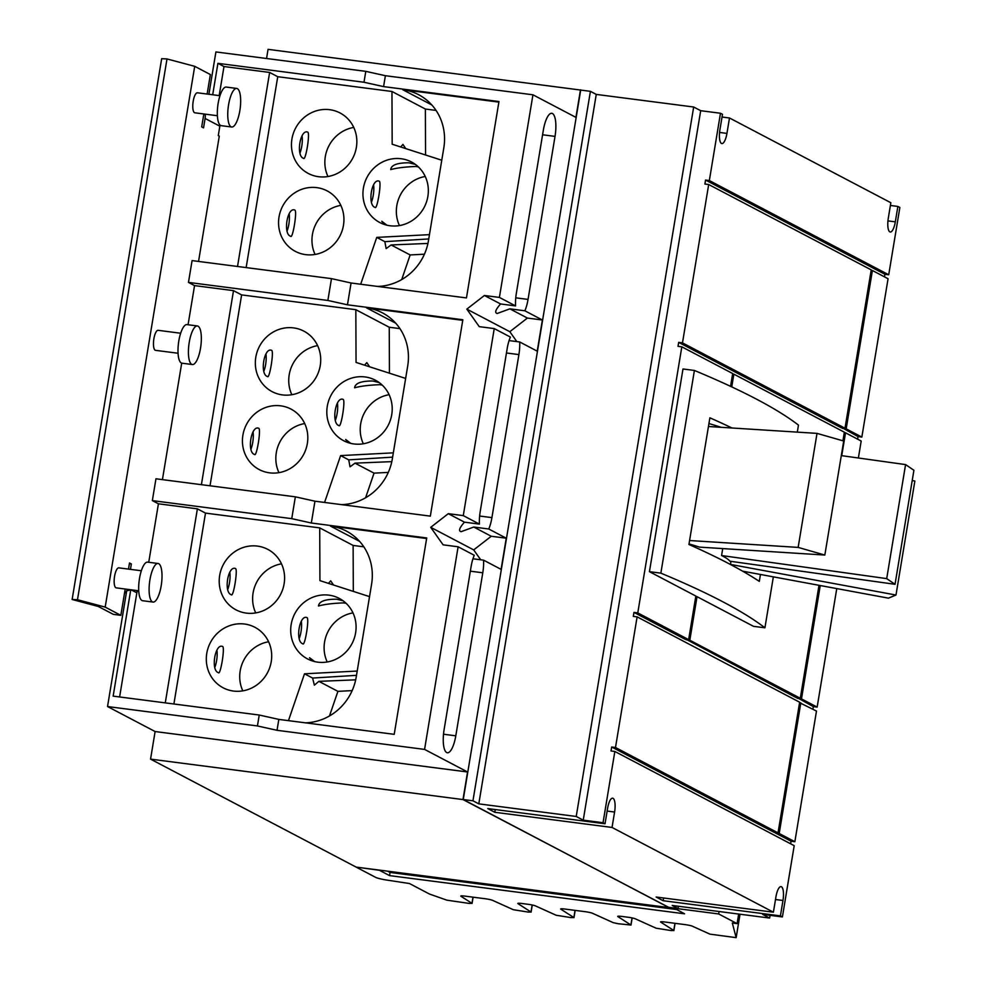 <?xml version="1.0" encoding="UTF-8"?>
<svg xmlns="http://www.w3.org/2000/svg" width="987" height="987" viewBox="0 0 987 987"><rect width="100%" height="100%" fill="white"/><g stroke="black" fill="none" stroke-linecap="round" stroke-linejoin="round"><path stroke-width="1.48" d="M817.014 433.379L798.15 547.403L824.836 555.052L843.712 441.029L817.014 433.379L708.456 426.507M912.21 480.546L914.863 481.027L895.986 595.038L888.436 598.147L742.656 571.177M905.572 464.593L886.708 578.616L895.036 584.304L913.913 470.281L905.572 464.593L841.294 455.612M798.15 547.403L689.58 540.531M824.836 555.052L699.499 547.119A171.541 18.556 -170.6 0 0 689.012 543.923M895.986 595.038L730.454 564.416M886.708 578.616L721.583 555.533L722.731 548.587M895.036 584.304L729.911 561.221A171.541 18.556 -170.6 0 0 721.583 555.533M708.937 423.571A171.541 18.556 9.4 0 1 721.115 427.309M760.459 574.471L759.311 581.368A1542.36 166.803 -170.6 0 0 688.926 544.491L709.887 417.809A1542.36 166.803 9.4 0 1 731.984 428M251.068 448.863A13.312 4.108 97.4 0 0 253.054 431.973M263.973 370.927A13.312 4.108 97.4 0 0 265.959 354.049M335.457 419.981A13.312 4.108 97.4 0 0 337.455 403.103M773.352 576.864L764.925 627.806L753.5 626.326L697.019 596.666L689.814 640.23L800.309 698.278L819.013 585.303M842.935 440.807L844.354 432.195L733.859 374.159L731.749 386.892M688.642 639.625L684.83 639.132L633.962 612.409L637.775 612.902L688.642 639.625L695.847 596.049L649.434 571.67L660.858 573.151L694.404 370.458A1542.36 166.803 -170.6 0 1 798.471 425.113L797.311 432.133M660.858 573.151A1542.36 166.803 9.4 0 1 764.925 627.806M287.192 230.662A13.312 4.108 97.4 0 0 289.179 213.772M300.085 152.726A13.312 4.108 97.4 0 0 302.084 135.848M371.581 201.78A13.312 4.108 97.4 0 0 373.579 184.902M158.722 563.7A19.456 6.008 97.4 0 0 158.056 563.491A19.456 6.008 97.4 0 0 149.753 580.911A19.456 6.008 97.4 0 0 152.405 601.86A19.456 6.008 97.4 0 0 153.059 602.07A19.456 6.008 97.4 0 0 161.362 584.649A19.456 6.008 97.4 0 0 158.722 563.7M237.361 88.645A19.456 6.008 97.4 0 0 236.707 88.435A19.456 6.008 97.4 0 0 228.404 105.856A19.456 6.008 97.4 0 0 231.044 126.805A19.456 6.008 97.4 0 0 231.711 127.015A19.456 6.008 97.4 0 0 240.014 109.594A19.456 6.008 97.4 0 0 237.361 88.645M198.042 326.166A19.456 6.008 97.4 0 0 197.375 325.957A19.456 6.008 97.4 0 0 189.072 343.377A19.456 6.008 97.4 0 0 191.725 364.339A19.456 6.008 97.4 0 0 192.391 364.548A19.456 6.008 97.4 0 0 200.694 347.116A19.456 6.008 97.4 0 0 198.042 326.166M214.944 667.064A13.312 4.108 97.4 0 0 216.93 650.174M227.849 589.128A13.312 4.108 97.4 0 0 229.835 572.25M299.332 638.194A13.312 4.108 97.4 0 0 301.331 621.304M254.51 454.452C246.614 452.293 251.216 424.546 258.841 428.333C261.16 429.764 256.558 457.512 254.51 454.452L254.93 454.588M304.724 423.559A34.163 32.287 -62.3 0 0 278.939 472.65M267.415 376.516C259.519 374.369 264.109 346.61 271.733 350.41C274.053 351.841 269.463 379.588 267.415 376.516L267.835 376.652M317.617 345.635A34.163 32.287 -62.3 0 0 291.844 394.726M389.112 394.689A34.163 32.287 -62.3 0 0 363.327 443.78M338.911 425.57C331.015 423.423 335.605 395.664 343.229 399.464C345.549 400.895 340.959 428.642 338.911 425.57L339.331 425.705M649.434 571.67L682.992 368.978L694.404 370.458M730.565 386.349L732.687 373.542L681.82 346.832L678.02 346.338L678.674 342.378L682.486 342.871L845.008 428.235L841.208 427.741L678.674 342.378M845.008 428.235L871.225 269.883L708.691 184.52L704.891 184.026L705.545 180.066L709.345 180.559L888.719 274.768L884.907 274.275L705.545 180.066M842.367 428.358L846.18 428.851L861.848 437.081L858.036 436.587L842.454 427.902M871.151 270.339L872.397 270.5L846.18 428.851M797.669 698.389L801.481 698.882L817.15 707.111L813.337 706.618L797.743 697.945M858.382 458.005L861.195 441.041L845.526 432.812L841.738 455.673M820.246 585.538L801.481 698.882M845.526 432.812L844.28 432.651M794.856 841.714L791.056 841.22L775.387 832.991L779.199 833.484L794.856 841.714L816.483 711.072L799.581 702.682M800.815 702.843L779.199 833.484M697.019 596.666L695.773 596.506M800.309 698.278L796.497 697.784L686.076 639.292M686.002 639.736L689.814 640.23M732.613 373.999L733.859 374.159M778.027 832.868L774.215 832.374L611.681 747.011L615.493 747.504L778.027 832.868L799.655 702.226L637.121 616.863L633.309 616.369L633.962 612.409M290.634 236.251C282.738 234.092 287.328 206.345 294.953 210.132C297.284 211.563 292.683 239.31 290.634 236.251L291.054 236.386M340.848 205.358A34.163 32.287 -62.3 0 0 315.063 254.449M303.54 158.315C295.644 156.168 300.233 128.409 307.858 132.209C310.177 133.64 305.588 161.387 303.54 158.315L303.959 158.451M353.741 127.434A34.163 32.287 -62.3 0 0 327.955 176.525M425.237 176.488A34.163 32.287 -62.3 0 0 399.451 225.579M375.035 207.369C367.139 205.222 371.729 177.463 379.353 181.263C381.673 182.694 377.083 210.441 375.035 207.369L375.442 207.504M158.056 563.491L147.631 562.134A19.456 6.008 97.4 0 0 139.327 579.554A19.456 6.008 97.4 0 0 141.968 600.515A19.456 6.008 97.4 0 0 142.634 600.725L153.059 602.07M236.707 88.435L226.27 87.078A19.456 6.008 97.4 0 0 217.967 104.499A19.456 6.008 97.4 0 0 220.619 125.46A19.456 6.008 97.4 0 0 221.273 125.67L231.711 127.015M197.375 325.957L186.95 324.612A19.456 6.008 97.4 0 0 178.647 342.033A19.456 6.008 97.4 0 0 181.287 362.982A19.456 6.008 97.4 0 0 181.953 363.191L192.391 364.548M218.386 672.653C210.49 670.494 215.092 642.747 222.717 646.534C225.036 647.966 220.434 675.713 218.386 672.653L218.806 672.789M268.6 641.772A34.163 32.287 -62.3 0 0 242.814 690.851M231.291 594.717C223.395 592.57 227.985 564.811 235.609 568.611C237.929 570.042 233.339 597.789 231.291 594.717L231.711 594.853M281.492 563.836A34.163 32.287 -62.3 0 0 255.719 612.927M352.988 612.89A34.163 32.287 -62.3 0 0 327.215 661.981M302.787 643.771C294.891 641.624 299.48 613.865 307.105 617.665C309.424 619.096 304.835 646.843 302.787 643.771L303.206 643.906M388.298 472.403L374.036 473.143L354.987 463.15L350.027 466.814L348.719 459.856L392.616 457.141M391.814 461.632L354.987 463.15M405.657 378.428L356.048 362.426L355.838 309.684L389.248 327.24L389.433 373.185M393.332 452.848L340.614 455.599L348.719 459.856M280.666 405.83A34.163 32.287 117.7 0 1 291.005 409.087A34.163 32.287 117.7 0 1 305.958 449.06A34.163 32.287 117.7 0 1 269.574 472.847A34.163 32.287 117.7 0 1 259.236 469.578A34.163 32.287 117.7 0 1 244.282 429.604A34.163 32.287 117.7 0 1 280.666 405.83M293.571 327.894A34.163 32.287 117.7 0 1 303.91 331.163A34.163 32.287 117.7 0 1 318.863 371.137A34.163 32.287 117.7 0 1 282.479 394.911A34.163 32.287 117.7 0 1 272.141 391.654A34.163 32.287 117.7 0 1 257.188 351.68A34.163 32.287 117.7 0 1 293.571 327.894M365.067 376.948A34.163 32.287 117.7 0 1 375.405 380.217A34.163 32.287 117.7 0 1 390.358 420.191A34.163 32.287 117.7 0 1 353.975 443.965A34.163 32.287 117.7 0 1 343.636 440.708A34.163 32.287 117.7 0 1 328.671 400.734A34.163 32.287 117.7 0 1 365.067 376.948M382.24 385.103L379.798 384.683C369.052 385.078 360.662 386.114 354.604 387.805C355.135 383.215 361.193 380.945 372.79 381.007L379.193 382.574M348.078 442.608L345.672 439.486L350.767 443.385M462.755 320.319L366.559 307.87A52.693 49.794 117.7 0 1 382.512 312.904A52.693 49.794 117.7 0 1 407.705 365.98L392.308 459.004A52.693 49.794 117.7 0 1 341.514 504.628M424.422 254.202L410.148 254.942L391.099 244.949L386.151 248.613L384.844 241.655L428.74 238.94M427.939 243.431L391.099 244.949M346.116 603.304L343.673 602.884C332.94 603.279 324.538 604.315 318.48 606.006C319.011 601.416 325.068 599.146 336.666 599.208L343.069 600.775M328.449 583.379L330.694 580.825L333.507 585.007M364.573 365.165L366.819 362.624L369.632 366.806M384.202 224.407L381.796 221.285L386.892 225.184M775.955 896.788A12.103 3.738 -82.6 0 1 781.025 886.622A12.103 3.738 -82.6 0 1 782.975 900.477L780.421 915.887L663.153 900.712L656.145 897.023L773.401 912.198L775.955 896.788M607.585 808.353A12.103 3.738 -82.6 0 1 612.643 798.187A12.103 3.738 -82.6 0 1 614.593 812.042L612.039 827.451L494.783 812.276L487.763 808.587L605.031 823.763L607.585 808.353M836.766 588.597L817.15 707.111M872.397 270.5L888.066 278.729L861.848 437.081M722.028 117.021L729.492 117.984L726.938 133.405A12.103 3.738 -82.6 0 1 721.879 143.571A12.103 3.738 -82.6 0 1 719.93 129.716L722.484 114.307L720.485 113.258L700.696 110.692L693.676 107.015L596.259 94.407L478.806 803.862L576.223 816.471L693.676 107.015M890.41 205.456L897.874 206.431L895.32 221.841A12.103 3.738 -82.6 0 1 890.262 232.007A12.103 3.738 -82.6 0 1 888.3 218.152L890.854 202.742L729.492 117.984M615.493 747.504L637.121 616.863M780.421 915.887L782.407 916.935L794.202 845.674L614.839 751.465L611.027 750.971L611.681 747.011M682.486 342.871L708.691 184.52M637.775 612.902L681.82 346.832M791.056 841.22L790.624 843.799M813.337 706.618L812.906 709.197M858.036 436.587L857.617 439.166M884.907 274.275L884.488 276.853M441.769 160.227L392.172 144.225L391.962 91.483L425.372 109.039L425.557 154.984M429.456 234.647L376.738 237.398L384.844 241.655M316.79 187.629A34.163 32.287 117.7 0 1 327.129 190.886A34.163 32.287 117.7 0 1 342.082 230.859A34.163 32.287 117.7 0 1 305.699 254.646A34.163 32.287 117.7 0 1 295.36 251.377A34.163 32.287 117.7 0 1 280.407 211.403A34.163 32.287 117.7 0 1 316.79 187.629M329.695 109.693A34.163 32.287 117.7 0 1 340.034 112.95A34.163 32.287 117.7 0 1 354.987 152.936A34.163 32.287 117.7 0 1 318.604 176.71A34.163 32.287 117.7 0 1 308.265 173.453A34.163 32.287 117.7 0 1 293.312 133.479A34.163 32.287 117.7 0 1 329.695 109.693M401.191 158.747A34.163 32.287 117.7 0 1 411.53 162.004A34.163 32.287 117.7 0 1 426.483 201.99A34.163 32.287 117.7 0 1 390.087 225.764A34.163 32.287 117.7 0 1 379.748 222.507A34.163 32.287 117.7 0 1 364.795 182.533A34.163 32.287 117.7 0 1 401.191 158.747M418.365 166.902L415.922 166.482C405.176 166.877 396.786 167.913 390.729 169.604C391.247 165.014 397.317 162.744 408.914 162.806L415.317 164.373M498.879 102.117L402.684 89.669A52.693 49.794 117.7 0 1 418.636 94.703A52.693 49.794 117.7 0 1 443.829 147.779L428.432 240.803A52.693 49.794 117.7 0 1 377.639 286.427M400.697 146.964L402.943 144.423L405.756 148.605M207.134 94.049L210.367 74.543L194.71 66.326L167 58.936L161.671 58.689L72.137 599.479L77.479 599.726L105.19 607.116L120.833 615.333L125.201 589.029M167 58.936L77.479 599.726M369.533 596.629L319.924 580.627L319.714 527.885L353.124 545.441L353.309 591.386M426.631 538.52L330.448 526.071A52.693 49.794 117.7 0 1 346.388 531.105A52.693 49.794 117.7 0 1 371.593 584.181L356.184 677.205A52.693 49.794 117.7 0 1 305.39 722.829M244.542 624.031A34.163 32.287 117.7 0 1 254.893 627.288A34.163 32.287 117.7 0 1 269.846 667.261A34.163 32.287 117.7 0 1 233.45 691.048A34.163 32.287 117.7 0 1 223.111 687.779A34.163 32.287 117.7 0 1 208.158 647.805A34.163 32.287 117.7 0 1 244.542 624.031M257.447 546.095A34.163 32.287 117.7 0 1 267.785 549.364A34.163 32.287 117.7 0 1 282.738 589.338A34.163 32.287 117.7 0 1 246.355 613.112A34.163 32.287 117.7 0 1 236.016 609.855A34.163 32.287 117.7 0 1 221.063 569.881A34.163 32.287 117.7 0 1 257.447 546.095M328.942 595.149A34.163 32.287 117.7 0 1 339.281 598.418A34.163 32.287 117.7 0 1 354.234 638.392A34.163 32.287 117.7 0 1 317.851 662.166A34.163 32.287 117.7 0 1 307.512 658.909A34.163 32.287 117.7 0 1 292.559 618.935A34.163 32.287 117.7 0 1 328.942 595.149M311.954 660.809L309.548 657.7L314.643 661.586M355.69 679.833L318.863 681.351L314.372 685.163L312.595 678.057L356.492 675.342M357.208 671.049L304.502 673.8L312.595 678.057M352.174 690.604L337.912 691.356L318.863 681.351M363.808 546.823L353.124 545.441M374.036 473.143L365.597 497.769M324.575 502.445L340.614 455.599M210.021 485.789L241.618 294.903L355.838 309.684M201.397 484.679L233.512 290.647L241.618 294.903M399.932 328.622L389.248 327.24M410.148 254.942L401.721 279.568M360.687 284.244L376.738 237.398M494.24 328.585L463.273 515.621L479.435 524.109A20.184 6.23 -82.6 0 1 480.225 511.476L507.207 348.448A20.184 6.23 -82.6 0 1 510.402 337.073L494.24 328.585L479.25 326.648L466.839 309.128L484.407 295.483L499.397 297.42L515.559 305.908A20.184 6.23 -82.6 0 1 516.349 293.275L543.331 130.247A20.184 6.23 -82.6 0 1 551.77 113.308A20.184 6.23 -82.6 0 1 555.027 136.391L528.045 299.419A20.184 6.23 -82.6 0 1 524.85 310.794L542.381 319.998L527.391 318.061L509.823 331.706L516.83 341.588M495.227 809.55L494.783 812.276M663.609 897.985L663.153 900.712M605.031 823.763L603.045 822.726L614.839 751.465M773.401 912.198L612.039 827.451M770.082 915.331L769.626 918.058L672.209 905.449L678.057 908.521L668.347 907.263L463.248 799.532L580.701 90.076L590.411 91.335L596.259 94.407M769.626 918.058L762.618 914.369L782.407 916.935M897.874 206.431L899.86 207.467L888.719 274.768M709.345 180.559L720.485 113.258M603.045 822.726L583.243 820.16L700.696 110.692M583.243 820.16L576.223 816.471M478.806 803.862L472.958 800.79L590.411 91.335M246.145 267.588L277.742 76.702L391.962 91.483M237.522 266.478L269.636 72.446L277.742 76.702M436.057 110.421L425.372 109.039M120.833 615.333L113.345 614.37L98.305 606.474L72.137 599.479M119.131 567.957A10.092 3.121 97.4 0 0 118.785 567.846A10.092 3.121 97.4 0 0 114.48 576.877A10.092 3.121 97.4 0 0 115.849 587.746A10.092 3.121 97.4 0 0 116.195 587.857L138.735 590.781M197.77 92.901A10.092 3.121 97.4 0 0 197.425 92.79A10.092 3.121 97.4 0 0 193.119 101.821A10.092 3.121 97.4 0 0 194.488 112.691A10.092 3.121 97.4 0 0 194.834 112.802L217.387 115.726M178.055 353.247L155.514 350.336A10.092 3.121 -82.6 0 1 155.169 350.225A10.092 3.121 -82.6 0 1 153.799 339.355A10.092 3.121 -82.6 0 1 158.105 330.312L180.646 333.236M162.423 479.633L181.707 363.142M188.061 324.748L194.55 285.601L233.512 290.647M148.741 562.282L158.426 503.802L152.343 500.606L155.958 478.794L295.36 496.831L291.745 518.656L311.337 523.011L426.717 537.952L394.208 734.328L278.827 719.4L259.236 715.032L113.147 696.131L130.765 589.745M152.343 500.606L291.745 518.656M128.495 569.104L129.507 562.985L131.345 563.959L129.383 563.7M194.71 66.326L105.19 607.116M205.173 114.134A14.237 13.46 117.7 0 1 205.099 118.452L203.544 127.866L201.693 126.891L203.84 113.974M198.547 261.432L219.287 136.132L218.275 135.601L219.83 126.188A14.237 13.46 -62.3 0 0 219.978 124.979M219.176 95.603L223.987 66.536L269.636 72.446M194.55 285.601L188.468 282.405L192.083 260.593L331.484 278.63L327.869 300.455L347.461 304.81L462.841 319.751L430.332 516.127L314.952 501.199L295.36 496.831M188.468 282.405L327.869 300.455M119.612 696.97L137.033 591.731M165.273 702.88L197.388 508.848L205.493 513.104L319.714 527.885M158.426 503.802L197.388 508.848M173.897 703.99L205.493 513.104M288.451 720.646L304.502 673.8M337.912 691.356L329.473 715.97M311.337 523.011L314.952 501.199M347.461 304.81L351.076 282.998L331.484 278.63M223.987 66.536L217.905 63.341L363.993 82.254L383.585 86.609L498.966 101.55L466.456 297.926L351.076 282.998M527.391 318.061L509.872 308.845L524.85 310.794M515.559 305.908L500.569 303.959C495.523 309.671 494.413 312.842 497.238 313.471L509.872 308.845M500.569 303.959L484.407 295.483M466.839 309.128L509.823 331.706M479.435 524.109L464.445 522.16L448.283 513.684L463.273 515.621M472.958 558.79L483.568 560.16L501.1 569.363L506.257 538.199L491.267 536.262L473.698 549.907L480.706 559.789M491.267 536.262L473.748 527.046L488.738 528.995L506.257 538.199M464.445 522.16C459.399 527.885 458.289 531.043 461.114 531.672L473.748 527.046M483.568 560.16A20.184 6.23 -82.6 0 1 482.779 572.793L455.797 735.821A20.184 6.23 -82.6 0 1 447.358 752.76A20.184 6.23 -82.6 0 1 444.101 729.677L471.095 566.649A20.184 6.23 -82.6 0 1 474.278 555.274L458.116 546.786L443.126 544.849L430.714 527.329L448.283 513.684M430.714 527.329L473.698 549.907M542.381 319.998L537.224 351.162L519.693 341.958A20.184 6.23 -82.6 0 1 518.903 354.592L491.921 517.62A20.184 6.23 -82.6 0 1 488.738 528.995M519.693 341.958L509.07 340.589M463.248 799.532L472.958 800.79M678.427 906.251L678.057 908.521M383.585 86.609L385.386 75.703L532.943 94.801L499.397 297.42M363.993 82.254L365.795 71.348L385.386 75.703M212.698 94.764L217.905 63.341M124.584 592.693L126.336 593.014M131.345 563.959L130.457 569.351M131 589.77L135.836 592.311A14.237 13.46 -62.3 0 0 138.575 590.757M458.116 546.786L424.57 749.404L277.026 730.306L257.434 725.951L259.236 715.032M277.026 730.306L278.827 719.4M581.133 90.125L268.057 49.35L266.552 58.492M532.943 94.801L575.927 117.379L580.492 89.792M668.594 907.287L462.989 799.569L467.554 771.982L424.57 749.404M365.795 71.348L215.906 51.941L208.899 94.271M467.554 771.982L155.119 731.54L107.534 706.544L126.706 590.719A14.237 13.46 -62.3 0 0 130.617 589.72M107.534 706.544L257.434 725.951M155.119 731.54L150.555 759.126L462.989 799.569M668.557 907.534L356.122 867.092L150.555 759.126M387.657 871.176L390.062 872.446L389.544 875.605L379.403 870.287L356.591 867.154M676.379 909.508L390.062 872.446M673.825 907.966L684.559 913.802L389.544 875.605M356.554 867.326L375.714 877.394A11.462 1.234 -170.6 0 0 389.853 880.527L409.482 883.538L429.234 893.914A8.883 0.962 -170.6 0 0 430.073 894.259L446.877 900.169L469.257 903.426L471.971 903.339L460.917 896.245A6.058 0.654 9.4 0 1 460.756 896.06A6.058 0.654 9.4 0 1 464.976 896.122L485.234 898.75A6.058 0.654 9.4 0 1 492.562 900.341L513.302 909.706L528.279 912.087L530.994 912L517.953 903.623A6.058 0.654 9.4 0 1 517.793 903.438A6.058 0.654 9.4 0 1 522.012 903.512L528.107 904.302A6.058 0.654 9.4 0 1 535.435 905.893L556.174 915.257L571.152 917.626L573.866 917.552L560.813 909.175A6.058 0.654 9.4 0 1 560.665 908.99A6.058 0.654 9.4 0 1 564.885 909.052L585.143 911.68A6.058 0.654 9.4 0 1 592.471 913.271L613.198 922.648L618.084 923.709L631.001 925.053L617.85 916.565A6.058 0.654 9.4 0 1 617.702 916.368A6.058 0.654 9.4 0 1 621.921 916.442L628.003 917.231A6.058 0.654 9.4 0 1 635.332 918.823L656.071 928.187L671.061 930.568L673.763 930.482L660.722 922.105A6.058 0.654 9.4 0 1 660.562 921.92A6.058 0.654 9.4 0 1 664.782 921.994L685.04 924.609A6.058 0.654 9.4 0 1 692.368 926.201L709.937 934.146L736.154 937.65L732.317 923.005L737.092 923.635L738.683 914.048M737.092 923.635L718.684 913.962L719.079 911.507M718.684 913.962L673.788 908.151M775.511 899.515L782.975 900.477M607.128 811.067L614.593 812.042M719.572 132.443L726.938 133.405M887.955 220.891L895.32 221.841M330.448 526.071L359.576 541.37M366.559 307.87L395.701 323.168M402.684 89.669L431.825 104.967M455.797 735.821L443.508 734.229M482.779 572.793L470.343 571.177M491.921 517.62L479.633 516.028M518.903 354.592L506.467 352.976M528.045 299.419L515.757 297.827M555.027 136.391L542.591 134.775M124.831 591.262L126.472 592.126M205.099 118.452L219.83 126.188M673.763 930.482L674.96 923.301M573.866 917.552L575.051 910.372M471.971 903.339L472.995 897.158M530.994 912L532.153 904.98M630.89 924.93L632.062 917.91M736.154 937.625L740.028 914.221L736.154 937.65M730.442 564.478L730.96 561.356M118.785 567.846L141.326 570.757M197.425 92.79L219.978 95.702M673.874 930.605L675.071 923.326M573.965 917.676L575.174 910.384M472.07 903.463L473.106 897.183M531.092 912.124L532.277 905.005M631.001 925.053L632.173 917.935"/></g></svg>
